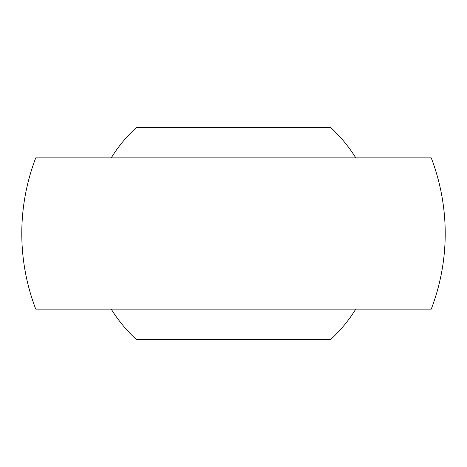 <?xml version="1.0" encoding="UTF-8"?>
<svg xmlns="http://www.w3.org/2000/svg" width="467" height="467" viewBox="0 0 467 467"><rect width="100%" height="100%" fill="white"/><g stroke="black" fill="none" stroke-linecap="round" stroke-linejoin="round"><path stroke-width="0.7" d="M233.5 309.113L431.251 309.113A211.714 211.714 0 0 0 431.251 157.887L35.749 157.887A211.714 211.714 0 0 0 35.749 309.113L233.5 309.113M111.216 157.887A143.772 143.772 0 0 1 136.212 127.643L330.788 127.643A143.772 143.772 0 0 1 355.784 157.887M355.784 309.113A143.772 143.772 0 0 1 330.788 339.357L136.212 339.357A143.772 143.772 0 0 1 111.216 309.113"/></g></svg>
